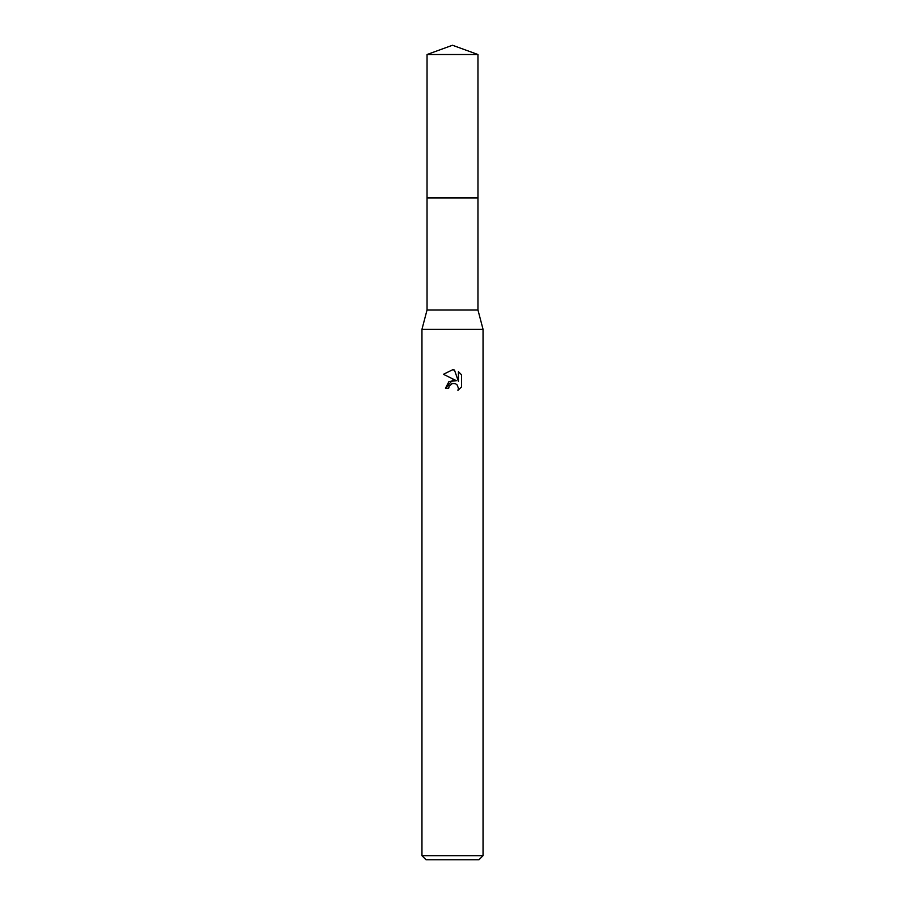<?xml version="1.0" encoding="UTF-8"?>
<svg xmlns="http://www.w3.org/2000/svg" width="905" height="905" viewBox="0 0 905 905"><rect width="100%" height="100%" fill="white"/><g stroke="black" fill="none" stroke-linecap="round" stroke-linejoin="round"><path stroke-width="1.36" d="M427.047 54.515L477.953 54.515L452.5 45.25L427.047 54.515L427.036 197.969L477.953 197.969L477.953 309.963L483.044 329.307L483.044 855.678L421.956 855.678L426.029 859.75L478.971 859.75L483.044 855.678M477.953 54.515L477.964 197.969L427.036 197.969L427.047 309.963L477.953 309.963M427.047 309.963L421.956 329.307L483.044 329.307M452.5 383.449L449.197 386.028L448.688 388.245L445.475 388.245L452.5 380.213L456.392 380.688L443.427 374.297L452.5 369.817L454.468 370.032L458.428 381.435L458.428 371.672L461.573 374.851L461.573 386.899L457.93 390.394L458.439 388.211L457.014 384.761L455.43 383.709L452.5 383.449L455.43 383.709L457.014 384.761L458.439 388.211L457.93 390.394L461.573 386.899M448.688 388.245L449.016 386.458M456.392 380.688L448.914 381.593L445.475 388.245M451.753 383.686L452.466 383.46M461.573 374.851L458.428 371.672M454.468 370.032L452.783 369.828M452.5 369.817L443.427 374.297M421.956 329.307L421.956 855.678"/></g></svg>
